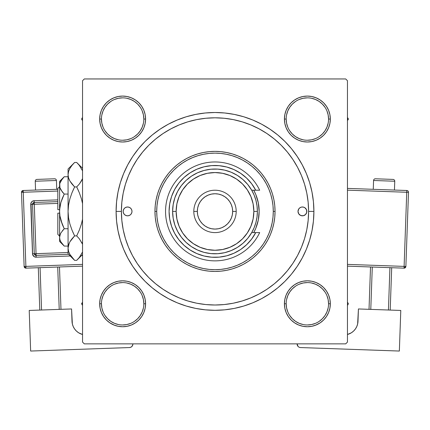 <?xml version="1.0" encoding="UTF-8"?>
<svg xmlns="http://www.w3.org/2000/svg" width="430" height="430" viewBox="0 0 430 430"><rect width="100%" height="100%" fill="white"/><g stroke="black" fill="none" stroke-linecap="round" stroke-linejoin="round"><path stroke-width="0.64" d="M143.83 303.784L143.83 303.773A21.194 21.194 0 0 0 122.636 282.58A21.194 21.194 0 0 0 101.442 303.773L99.674 303.773A22.957 22.957 0 0 1 122.636 280.817A22.957 22.957 0 0 1 145.593 303.773L143.83 303.773A21.194 21.194 0 0 1 122.636 324.967A21.194 21.194 0 0 1 101.442 303.773A21.194 21.194 0 0 1 122.636 282.58A21.194 21.194 0 0 1 143.83 303.773L143.421 299.64L142.212 295.663M101.442 119.04L101.442 119.045A21.194 21.194 0 0 0 122.636 140.239A21.194 21.194 0 0 0 143.83 119.045A21.194 21.194 0 0 0 122.636 97.852A21.194 21.194 0 0 0 101.442 119.045L99.674 119.045A22.957 22.957 0 0 1 122.636 96.083A22.957 22.957 0 0 1 145.593 119.045L143.83 119.045A21.194 21.194 0 0 1 122.636 140.239A21.194 21.194 0 0 1 101.442 119.045A21.194 21.194 0 0 1 122.636 97.852A21.194 21.194 0 0 1 143.83 119.045L143.421 114.912L142.212 110.935M286.17 119.04L286.17 119.045A21.194 21.194 0 0 0 307.364 140.239A21.194 21.194 0 0 0 328.558 119.045A21.194 21.194 0 0 0 307.364 97.852A21.194 21.194 0 0 0 286.17 119.045L284.407 119.045A22.957 22.957 0 0 1 307.364 96.083A22.957 22.957 0 0 1 330.326 119.045L328.558 119.045A21.194 21.194 0 0 1 307.364 140.239A21.194 21.194 0 0 1 286.17 119.045A21.194 21.194 0 0 1 307.364 97.852A21.194 21.194 0 0 1 328.558 119.045L328.149 114.912L326.945 110.935M328.558 303.784L328.558 303.773A21.194 21.194 0 0 0 307.364 282.58A21.194 21.194 0 0 0 286.17 303.773L284.407 303.773A22.957 22.957 0 0 1 307.364 280.817A22.957 22.957 0 0 1 330.326 303.773L328.558 303.773A21.194 21.194 0 0 1 307.364 324.967A21.194 21.194 0 0 1 286.17 303.773A21.194 21.194 0 0 1 307.364 282.58A21.194 21.194 0 0 1 328.558 303.773L328.149 299.64L326.945 295.663M313.9 211.409L308.6 211.409L313.9 211.409L313.422 201.718L311.997 192.113L309.643 182.702L306.37 173.564L302.22 164.787L297.232 156.466L291.449 148.667L284.934 141.475L277.742 134.961L269.943 129.177L261.623 124.189L252.845 120.04L243.708 116.766L234.296 114.412L224.697 112.988L215 112.509L205.303 112.988L195.704 114.412L186.292 116.766L177.155 120.04L168.377 124.189L160.057 129.177L152.258 134.961L145.066 141.475L138.551 148.667L132.768 156.466L127.78 164.787L123.63 173.564L120.357 182.702L118.003 192.113L116.578 201.718L116.1 211.409A98.9 98.9 0 0 1 215 112.509A98.9 98.9 0 0 1 313.9 211.409A98.9 98.9 0 0 1 215 310.31A98.9 98.9 0 0 1 116.1 211.409L116.578 221.106L118.003 230.706L120.357 240.117L123.63 249.255L127.78 258.032L132.768 266.353L138.551 274.152L145.066 281.344L152.258 287.858L160.057 293.642L168.377 298.63L177.155 302.779L186.292 306.052L195.704 308.407L205.303 309.831L215 310.31L224.697 309.831L234.296 308.407L243.708 306.052L252.845 302.779L261.623 298.63L269.943 293.642L277.742 287.858L284.934 281.344L291.449 274.152L297.232 266.353L302.22 258.032L306.37 249.255L309.643 240.117L311.997 230.706L313.422 221.106L313.9 211.409M121.4 211.409L116.1 211.409L121.4 211.409A93.6 93.6 0 0 1 215 117.809A93.6 93.6 0 0 1 308.6 211.409A93.6 93.6 0 0 1 215 305.01A93.6 93.6 0 0 1 121.4 211.409L121.851 220.585L123.195 229.668L125.431 238.58L128.522 247.228L132.451 255.533L137.175 263.413L142.647 270.787L148.812 277.597L155.622 283.762L163.051 289.272L170.877 293.959L179.181 297.888L187.829 300.978L196.741 303.214L205.825 304.558L215 305.01L224.175 304.558L233.259 303.214L242.171 300.978L250.819 297.888L259.123 293.959L267.003 289.234L274.378 283.762L281.188 277.597L287.353 270.787L292.862 263.359L297.549 255.533L301.478 247.228L304.569 238.58L306.805 229.668L308.149 220.585L308.6 211.409L308.149 202.234L306.805 193.151L304.569 184.239L301.478 175.59L297.549 167.286L292.825 159.406L287.353 152.032L281.188 145.222L274.378 139.057L266.949 133.547L259.123 128.86L250.819 124.931L242.171 121.84L233.259 119.605L224.175 118.261L215 117.809L205.825 118.261L196.741 119.605L187.829 121.84L179.181 124.931L170.877 128.86L162.997 133.585L155.622 139.057L148.812 145.222L142.647 152.032L137.138 159.46L132.451 167.286L128.522 175.59L125.431 184.239L123.195 193.151L121.851 202.234L121.4 211.409M345.688 78.953L84.312 78.953L345.688 78.953L347.456 80.722L347.456 342.097L347.456 80.722L345.688 78.953M82.544 342.097L82.544 80.722L84.312 78.953L82.544 80.722L82.544 342.097L84.312 343.866L82.544 342.097M345.688 343.866L84.312 343.866L345.688 343.866L347.456 342.097L345.688 343.866M101.426 110.257L100.115 114.568L101.426 110.257L100.115 114.568L99.674 119.045L100.115 123.523L101.426 127.828L103.544 131.8L106.398 135.278L109.881 138.132L113.848 140.255L118.153 141.561L122.636 142.002L127.113 141.561L131.419 140.255L135.391 138.132L138.869 135.278L141.723 131.8L143.846 127.828L145.152 123.523L145.593 119.045L145.152 114.568L143.846 110.257L141.723 106.291L138.869 102.808L135.391 99.954L131.419 97.836L127.113 96.524L122.636 96.083L118.153 96.524L113.848 97.836L109.881 99.954L106.398 102.808L103.544 106.291L101.426 110.257L100.115 114.568L99.674 119.045L100.115 123.523L101.426 127.828L103.544 131.8L106.398 135.278L109.881 138.132L106.398 135.278L109.881 138.132L106.398 135.278L103.544 131.8L106.398 135.278M118.153 281.258L113.848 282.564L118.153 281.258L113.848 282.564L109.881 284.687L106.398 287.541L103.544 291.019L101.426 294.991L100.115 299.296L99.674 303.773L100.115 308.256L101.426 312.562L103.544 316.528L106.398 320.011L109.881 322.865L114.557 325.268L118.153 326.295L122.636 326.736L127.113 326.295L131.419 324.989L135.391 322.865L138.869 320.011L141.723 316.528L143.846 312.562L145.152 308.256L145.593 303.773L145.152 299.296L143.846 294.991L141.723 291.019L138.869 287.541L135.391 284.687L131.419 282.564L127.113 281.258L122.636 280.817L118.153 281.258L113.848 282.564L109.881 284.687L106.398 287.541L103.544 291.019L101.426 294.991L100.115 299.296L99.674 303.773L100.115 308.256L101.426 312.562L103.544 316.528L106.398 320.011L109.881 322.865M135.38 322.871L135.111 323.048M284.848 123.523L286.154 127.828L284.848 123.523L286.154 127.828L288.277 131.8L291.131 135.278L294.609 138.132L298.581 140.255L302.887 141.561L307.364 142.002L311.847 141.561L316.152 140.255L320.119 138.132L323.602 135.278L326.456 131.8L328.574 127.828L329.885 123.523L330.326 119.045L329.885 114.568L328.574 110.257L326.456 106.291L323.602 102.808L320.119 99.954L316.152 97.836L311.847 96.524L307.364 96.083L302.887 96.524L298.581 97.836L294.609 99.954L291.131 102.808L288.277 106.291L286.154 110.257L284.848 114.568L284.407 119.045L284.848 123.523L286.154 127.828L288.277 131.8L291.131 135.278L294.609 138.132M284.848 308.256L286.154 312.562L284.848 308.256L286.154 312.562L288.277 316.528L291.131 320.011L294.609 322.865L298.581 324.989L302.887 326.295L307.364 326.736L311.847 326.295L316.152 324.989L320.119 322.865L323.602 320.011L326.456 316.528L328.574 312.562L329.885 308.256L330.326 303.773L329.885 299.296L328.574 294.991L326.456 291.019L323.602 287.541L320.119 284.687L316.152 282.564L311.847 281.258L307.364 280.817L302.887 281.258L298.581 282.564L294.609 284.687L291.131 287.541L288.277 291.019L286.154 294.991L284.848 299.296L284.407 303.773L284.848 308.256L286.154 312.562L288.277 316.528L291.131 320.011L294.609 322.865L291.131 320.011L294.609 322.865L291.131 320.011L288.277 316.528L291.131 320.011M298.581 324.989L302.887 326.295L307.364 326.736L311.847 326.295L315.443 325.268L320.119 322.865L323.602 320.011L326.456 316.528M311.847 141.561L316.152 140.255L311.847 141.561L316.152 140.255L320.119 138.132L323.602 135.278L326.456 131.8L328.574 127.828L329.885 123.523L330.326 119.045L329.885 114.568L328.574 110.257L326.456 106.291L323.602 102.808L320.119 99.954M316.152 97.836L311.847 96.524L316.152 97.836L311.847 96.524L307.364 96.083L302.887 96.524L298.581 97.836L294.609 99.954L291.131 102.808L288.277 106.291L291.131 102.808L288.277 106.291L291.131 102.808L294.609 99.954L291.131 102.808M145.152 114.568L143.846 110.257L145.152 114.568L143.846 110.257L141.723 106.291L138.869 102.808L135.391 99.954L138.869 102.808L135.391 99.954L131.419 97.836L127.113 96.524L122.636 96.083L118.153 96.524L113.848 97.836L109.881 99.954L106.398 102.808L103.544 106.291M127.113 141.561L131.419 140.255L127.113 141.561L131.419 140.255L135.391 138.132L138.869 135.278L141.723 131.8M145.152 299.296L143.846 294.991L145.152 299.296L143.846 294.991L141.723 291.019L138.869 287.541L135.391 284.687M113.848 324.989L118.153 326.295L122.636 326.736L127.113 326.295L131.419 324.989L135.391 322.865L138.869 320.011L141.723 316.528L138.869 320.011L141.723 316.528L138.869 320.011L135.391 322.865L138.869 320.011M328.574 312.562L329.885 308.256L328.574 312.562L329.885 308.256L330.326 303.773L329.885 299.296L328.574 294.991L326.456 291.019L323.602 287.541L320.119 284.687L323.602 287.541L320.119 284.687L323.602 287.541L326.456 291.019L323.602 287.541M302.887 281.258L298.581 282.564L302.887 281.258L298.581 282.564L294.609 284.687L291.131 287.541L288.277 291.019M286.154 312.562L288.277 316.528L286.154 312.562M316.152 324.989L320.119 322.865L323.602 320.011L320.119 322.865L316.152 324.989M330.326 303.773L329.885 299.296L330.326 303.773A22.957 22.957 0 0 1 307.364 326.736A22.957 22.957 0 0 1 284.407 303.773L286.17 303.773A21.194 21.194 0 0 0 307.364 324.967A21.194 21.194 0 0 0 328.558 303.773L330.326 303.773L329.885 308.256L330.326 303.773L329.885 299.296L328.574 294.991L326.639 291.298M298.581 282.564L294.609 284.687L291.131 287.541L294.609 284.687L298.581 282.564M286.154 127.828L288.277 131.8L291.131 135.278L288.277 131.8L286.154 127.828M323.602 135.278L320.119 138.132L316.152 140.255L320.119 138.132L323.602 135.278L326.456 131.8L323.602 135.278L326.456 131.8L328.574 127.828L329.885 123.523L330.326 119.045L329.885 114.568L328.574 110.257L326.456 106.291L323.602 102.808L326.456 106.291L328.574 110.257L329.885 114.568L330.326 119.045L329.885 114.568M307.364 96.083L311.847 96.524L307.364 96.083L302.887 96.524L298.581 97.836L294.609 99.954L298.581 97.836L302.887 96.524L307.364 96.083L302.887 96.524M143.83 119.045L145.593 119.045A22.957 22.957 0 0 1 122.636 142.002A22.957 22.957 0 0 1 99.674 119.045L100.115 114.568L99.674 119.045L100.115 123.523L101.426 127.828L103.361 131.521M131.419 140.255L135.391 138.132L138.869 135.278L135.391 138.132L131.419 140.255M138.869 102.808L141.723 106.291L143.846 110.257L141.723 106.291L138.869 102.808L135.391 99.954L131.419 97.836L127.113 96.524L122.636 96.083L118.153 96.524L113.848 97.836L109.881 99.954L106.398 102.808L109.881 99.954L113.848 97.836L118.153 96.524L122.636 96.083L118.153 96.524M99.674 303.773L101.442 303.773A21.194 21.194 0 0 0 122.636 324.967A21.194 21.194 0 0 0 143.83 303.773L145.593 303.773A22.957 22.957 0 0 1 122.636 326.736A22.957 22.957 0 0 1 99.674 303.773L100.115 299.296L101.426 294.991L100.115 299.296L99.674 303.773L100.115 308.256L101.426 312.562L103.544 316.528L106.398 320.011L103.544 316.528L101.426 312.562L100.115 308.256L99.674 303.773L100.115 308.256M143.846 294.991L141.723 291.019L138.869 287.541L141.723 291.019L143.846 294.991M106.398 287.541L109.881 284.687L113.848 282.564L109.881 284.687L106.398 287.541L103.544 291.019L106.398 287.541L103.544 291.019L101.426 294.991M127.78 258.032L132.768 266.353L127.78 258.032M205.303 309.831L215 310.31L224.697 309.831L215 310.31L205.303 309.831M261.623 298.63L269.943 293.642L261.623 298.63M302.22 164.787L297.232 156.466L302.22 164.787M224.697 112.988L215 112.509L205.303 112.988L215 112.509L224.697 112.988M168.377 124.189L160.057 129.177L168.377 124.189M328.574 127.828L329.885 123.523L330.326 119.045A22.957 22.957 0 0 1 307.364 142.002A22.957 22.957 0 0 1 284.407 119.045L286.17 119.045L286.579 123.179L287.788 127.156M329.885 299.296L328.574 294.991L326.456 291.019M131.419 97.836L127.113 96.524L122.636 96.083M100.115 123.523L99.674 119.045L100.115 123.523L101.426 127.828L103.544 131.8M140.25 315.555L137.621 318.759L134.407 321.398M118.503 324.559L114.525 323.355L110.859 321.398L107.65 318.759L105.017 315.555M105.017 291.997L107.65 288.788L110.865 286.149M126.769 282.988L130.747 284.198L134.407 286.154L137.621 288.788L140.255 292.002M324.983 315.555L322.349 318.759L319.141 321.398M303.231 324.559L299.253 323.355L295.593 321.398L292.379 318.759L289.75 315.555M286.579 299.64L287.788 295.663L289.745 292.002L292.379 288.788L295.598 286.149M311.497 282.988L315.475 284.198L319.141 286.154L322.349 288.788L324.983 291.997M324.983 130.822L322.349 134.031L319.141 136.665M303.231 139.831L299.253 138.627L295.593 136.665L292.379 134.031L289.739 130.811M286.579 114.912L287.788 110.935L289.745 107.269L292.379 104.06L295.593 101.421M311.497 98.26L315.475 99.464L319.141 101.421L322.349 104.06L324.983 107.263M143.421 123.179L142.212 127.156L140.255 130.817L137.621 134.031L134.407 136.665M118.503 139.831L114.525 138.627L110.859 136.665L107.65 134.031L105.017 130.822M105.017 107.263L107.65 104.06L110.859 101.421M126.769 98.26L130.747 99.464L134.407 101.421L137.621 104.06L140.261 107.274M286.17 303.773L286.579 307.907L287.788 311.884M307.359 324.967L311.497 324.559L315.475 323.355M324.989 315.55L326.945 311.884L328.149 307.907M307.369 282.58L303.231 282.988L299.253 284.198M101.442 303.773L101.851 307.907L103.055 311.884M122.631 324.967L126.769 324.559L130.747 323.355M140.255 315.55L142.212 311.884L143.421 307.907M122.641 282.58L118.503 282.988L114.525 284.198M105.011 292.002L103.055 295.663L101.851 299.64M99.674 119.045L101.442 119.045L101.851 123.179L103.055 127.156M122.631 140.239L126.769 139.831L130.747 138.627M122.641 97.852L118.503 98.26L114.525 99.464M105.011 107.269L103.055 110.935L101.851 114.912M307.359 140.239L311.497 139.831L315.475 138.627M324.989 130.817L326.945 127.156L328.149 123.179M307.369 97.852L303.231 98.26L299.253 99.464M328.558 119.045L330.326 119.045M306.837 211.404A4.413 4.413 0 0 0 301.559 207.077L303.279 207.077L304.875 207.738L306.499 209.722L306.751 212.269L305.542 214.532L303.279 215.742L300.731 215.489L298.748 213.861L298.006 211.409A4.413 4.413 0 0 1 302.419 206.997A4.413 4.413 0 0 1 306.837 211.409A4.413 4.413 0 0 1 302.419 215.822A4.413 4.413 0 0 1 298.006 211.409L298.748 208.958A4.413 4.413 0 0 0 298.006 211.404L298.092 210.549M131.908 212.269L131.994 211.409A4.413 4.413 0 0 0 128.441 207.077A4.413 4.413 0 0 0 123.163 211.404A4.413 4.413 0 0 1 127.581 206.997A4.413 4.413 0 0 1 131.994 211.409L131.661 213.097L130.704 214.532L129.269 215.489L127.581 215.822L125.888 215.489L124.458 214.532L123.501 213.097L123.163 211.409L123.501 209.722L124.458 208.287L125.888 207.33L127.581 206.997L129.269 207.33L130.704 208.287L131.661 209.722L131.994 211.409A4.413 4.413 0 0 1 127.581 215.822A4.413 4.413 0 0 1 123.163 211.409M253.732 190.216L255.791 194.516L258.301 202.799L259.15 211.409A44.15 44.15 0 0 0 253.732 190.216A44.15 44.15 0 0 1 259.15 211.409L258.301 220.026L255.791 228.303L253.732 232.603A44.15 44.15 0 0 0 259.15 211.409A44.15 44.15 0 0 1 253.732 232.603M275.044 211.409L273.281 211.409A58.281 58.281 0 0 1 215 269.691A58.281 58.281 0 0 1 156.719 211.409L154.956 211.409A60.044 60.044 0 0 0 215 271.454A60.044 60.044 0 0 0 275.044 211.409A60.044 60.044 0 0 1 215 271.454A60.044 60.044 0 0 1 154.956 211.409L155.241 205.524L156.106 199.697L157.541 193.978L159.525 188.431L162.046 183.105L165.072 178.052L168.581 173.317L172.543 168.952L176.907 164.991L181.643 161.481L186.695 158.455L192.022 155.934L197.569 153.951L203.288 152.516L209.114 151.65L215 151.365L220.886 151.65L226.712 152.516L232.431 153.951L237.978 155.934L243.305 158.455L248.357 161.481L253.093 164.991L257.457 168.952L261.418 173.317L264.928 178.052L267.954 183.105L270.475 188.431L272.459 193.978L273.894 199.697L274.759 205.524L275.044 211.409L274.759 217.295L273.894 223.122L272.459 228.841L270.475 234.388L267.954 239.714L264.928 244.772L261.418 249.502L257.457 253.867L253.093 257.828L248.357 261.338L243.305 264.364L237.978 266.885L232.431 268.868L226.712 270.303L220.886 271.169L215 271.454L209.114 271.169L203.288 270.303L197.569 268.868L192.022 266.885L186.695 264.364L181.643 261.338L176.907 257.828L172.543 253.867L168.581 249.502L165.072 244.772L162.046 239.714L159.525 234.388L157.541 228.841L156.106 223.122L155.241 217.295L154.956 211.409A60.044 60.044 0 0 1 215 151.365A60.044 60.044 0 0 1 275.044 211.409A60.044 60.044 0 0 0 215 151.365A60.044 60.044 0 0 0 154.956 211.409L156.719 211.409L156.998 217.123L157.842 222.778L159.229 228.33L161.159 233.71L163.599 238.881L166.544 243.788L169.947 248.384L173.79 252.62L178.025 256.463L182.621 259.865L187.528 262.811L192.699 265.251L198.079 267.18L203.632 268.567L209.286 269.411L215 269.691L220.714 269.411L226.368 268.567L231.921 267.18L237.301 265.251L242.472 262.811L247.379 259.865L251.975 256.463L256.21 252.62L260.053 248.384L263.456 243.788L266.401 238.881L268.841 233.71L270.771 228.33L272.158 222.778L273.002 217.123L273.281 211.409L273.002 205.696L272.158 200.041L270.771 194.494L268.841 189.109L266.401 183.938L263.456 179.03L260.053 174.435L256.21 170.199L251.975 166.356L247.379 162.954L242.472 160.014L237.301 157.568L231.921 155.638L226.368 154.252L220.714 153.408L215 153.128L209.286 153.408L203.632 154.252L198.079 155.638L192.699 157.568L187.528 160.014L182.621 162.954L178.025 166.356L173.79 170.199L169.947 174.435L166.544 179.03L163.599 183.938L161.159 189.109L159.229 194.494L157.842 200.041L156.998 205.696L156.719 211.409A58.281 58.281 0 0 1 215 153.128A58.281 58.281 0 0 1 273.281 211.409L275.044 211.409M304.569 184.239L301.478 175.59L304.569 184.239M187.829 121.84L179.181 124.931L187.829 121.84M125.431 238.58L128.522 247.228L125.431 238.58M242.171 300.978L250.819 297.888L242.171 300.978M298.748 208.958L299.968 207.738L301.419 207.109M123.163 211.415A4.413 4.413 0 0 0 128.441 215.742L128.581 215.709M131.252 213.861A4.413 4.413 0 0 0 131.994 211.415M123.501 209.722L123.249 210.549M123.249 212.269L123.501 213.097M298.006 211.415A4.413 4.413 0 0 0 301.559 215.742A4.413 4.413 0 0 0 306.837 211.415M306.751 210.549L306.499 209.722M306.499 213.097L306.751 212.269M347.456 305.429L348.408 303.773L347.456 302.123L348.408 303.773L347.456 305.429M297.791 324.645L294.62 322.871L297.791 324.645M81.593 303.773L82.544 305.429L81.593 303.773L82.544 303.773L81.593 303.773L82.544 302.123L81.593 303.773M348.408 119.045L347.456 117.395L348.408 119.045L347.456 119.045L348.408 119.045L347.456 120.696L348.408 119.045M294.62 99.948L294.889 99.771M82.544 117.395L81.593 119.045L82.544 120.696L81.593 119.045L82.544 117.395M255.737 190.216L251.706 190.216L254.157 195.188L255.941 200.439L257.022 205.879L257.387 211.409L253.856 211.409A38.856 38.856 0 0 1 215 250.265A38.856 38.856 0 0 1 176.144 211.409L172.613 211.409A42.387 42.387 0 0 0 215 253.797A42.387 42.387 0 0 0 257.387 211.409A42.387 42.387 0 0 1 215 253.797A42.387 42.387 0 0 1 172.613 211.409L173.182 204.503L174.865 197.784L177.617 191.431L181.374 185.609L186.023 180.476L191.452 176.166L197.51 172.801L204.03 170.468L210.845 169.226L217.774 169.114L224.627 170.129L231.222 172.253L237.381 175.413L242.945 179.541L247.766 184.518L251.706 190.216L255.737 190.216L251.663 183.766L246.578 178.074L240.623 173.306L233.958 169.587L226.771 167.028L219.257 165.69L211.63 165.614L204.089 166.808L196.854 169.226L190.119 172.817L184.072 177.466L178.88 183.056L174.682 189.431L171.602 196.413L169.716 203.804L169.081 211.409L169.716 219.015L171.602 226.406L174.682 233.388L178.88 239.763L184.072 245.353L190.119 250.002L196.854 253.593L204.089 256.011L211.63 257.204L219.257 257.129L226.771 255.791L233.958 253.232L240.623 249.513L246.578 244.745L251.663 239.053L255.737 232.603L251.706 232.603L247.766 238.301L242.945 243.278L237.381 247.406L231.222 250.566L224.627 252.689L217.774 253.705L210.845 253.593L204.03 252.351L197.51 250.018L191.452 246.653L186.023 242.348L181.374 237.215L177.617 231.388L174.865 225.035L173.182 218.316L172.613 211.409A42.387 42.387 0 0 1 215 169.022A42.387 42.387 0 0 1 257.387 211.409L257.022 216.94L255.941 222.38L254.157 227.631L251.706 232.603L259.677 232.603A49.45 49.45 0 0 1 184.244 250.131A49.45 49.45 0 0 1 184.244 172.688A49.45 49.45 0 0 1 259.677 190.216L255.737 190.216L259.677 190.216A49.45 49.45 0 0 0 184.244 172.688A49.45 49.45 0 0 0 184.244 250.131A49.45 49.45 0 0 0 259.677 232.603L255.737 232.603A45.919 45.919 0 0 1 186.002 247.013A45.919 45.919 0 0 1 186.002 175.805A45.919 45.919 0 0 1 255.737 190.216L259.677 190.216M236.194 211.409L232.662 211.409A17.662 17.662 0 0 1 215 229.072A17.662 17.662 0 0 1 197.338 211.409L193.806 211.409A21.194 21.194 0 0 0 215 232.603A21.194 21.194 0 0 0 236.194 211.409A21.194 21.194 0 0 1 215 232.603A21.194 21.194 0 0 1 193.806 211.409A21.194 21.194 0 0 1 215 190.216A21.194 21.194 0 0 1 236.194 211.409A21.194 21.194 0 0 0 215 190.216A21.194 21.194 0 0 0 193.806 211.409L197.338 211.409L197.676 214.855L198.681 218.166L200.315 221.219L202.514 223.896L205.191 226.094L208.244 227.728L211.555 228.733L215 229.072L218.445 228.733L221.756 227.728L224.809 226.094L227.486 223.896L229.684 221.219L231.319 218.166L232.324 214.855L232.662 211.409L232.324 207.964L231.319 204.653L229.684 201.6L227.486 198.923L224.809 196.725L221.756 195.091L218.445 194.086L215 193.747L211.555 194.086L208.244 195.091L205.191 196.725L202.514 198.923L200.315 201.6L198.681 204.653L197.676 207.964L197.338 211.409A17.662 17.662 0 0 1 215 193.747A17.662 17.662 0 0 1 232.662 211.409L236.194 211.409M252.673 185.158L250.523 182.309M242.224 174.435L239.274 172.43M221.541 165.958L218.021 165.593M214.038 165.502L210.512 165.711M192.436 171.419L189.496 173.225M186.179 175.66L183.615 177.891M180.691 180.89L178.574 183.454M178.574 239.365L180.691 241.929M183.615 244.928L186.179 247.159M203.127 255.764L206.55 256.543M210.512 257.108L214.038 257.317M245.304 245.912L247.89 243.455M250.523 240.51L252.673 237.661M253.856 211.409L253.109 203.831L250.894 196.542L247.304 189.823L242.472 183.938L236.586 179.106L229.867 175.515L222.579 173.301L215 172.554L207.421 173.301L200.133 175.515L193.414 179.106L187.528 183.938L182.696 189.823L179.106 196.542L176.891 203.831L176.144 211.409L176.891 218.988L179.106 226.277L182.696 232.995L187.528 238.881L193.414 243.713L200.133 247.304L207.421 249.518L215 250.265L222.579 249.518L229.867 247.304L236.586 243.713L242.472 238.881L247.304 232.995L250.894 226.277L253.109 218.988L253.856 211.409L257.387 211.409A42.387 42.387 0 0 0 215 169.022A42.387 42.387 0 0 0 172.613 211.409L176.144 211.409A38.856 38.856 0 0 1 215 172.554A38.856 38.856 0 0 1 253.856 211.409M259.677 232.603L255.737 232.603M35.244 181.234L56.427 180.487A1.768 1.768 0 0 0 54.599 178.783L36.948 179.407A1.768 1.768 0 0 0 35.244 181.234L35.556 190.06L35.244 181.234A1.768 1.768 0 0 1 36.948 179.407L54.599 178.783A1.768 1.768 0 0 1 56.427 180.487L35.244 181.234M56.739 189.313L56.427 180.487L56.739 189.313M82.544 264.385L25.886 266.39L23.263 192.264L57.819 191.038L23.263 192.264L23.204 190.495L23.263 192.264L21.5 192.323L24.123 266.45L25.886 266.39L23.263 192.264L21.5 192.323A1.768 1.768 0 0 1 23.204 190.495L21.5 192.323L24.123 266.45L25.95 268.153L82.544 266.154L25.95 268.153L25.886 266.39L25.95 268.153A1.768 1.768 0 0 1 24.123 266.45L82.544 264.385M57.819 199.875L34.169 200.713L32.228 201.374L30.982 203.008L32.599 254.474L34.18 256.667L36.163 257.188L70.251 255.984L36.163 257.188L36.104 255.425L68.547 254.28L36.104 255.425L36.039 253.662L68.064 252.528L36.039 253.662L34.292 204.239L36.104 255.425A1.768 1.768 0 0 1 34.276 253.721L36.039 253.662L34.276 253.721L36.104 255.425L36.163 257.188A3.531 3.531 0 0 1 32.508 253.786L34.276 253.721L32.508 253.786L30.761 204.368A3.531 3.531 0 0 1 34.169 200.713L57.819 199.875M81.458 255.587L82.544 255.549L81.458 255.587M72.374 324.053L71.568 308.955L29.213 310.449L71.568 308.955L72.009 321.307L72.374 324.053L73.272 326.671L74.664 329.068L76.497 331.148L78.695 332.825L82.544 334.475L78.695 332.825L76.497 331.148L74.664 329.068L73.272 326.671M30.648 351.047L29.213 310.449L30.648 351.047L129.484 347.553L30.648 351.047M132.886 343.866L132.666 345.258L131.945 346.429L130.827 347.236L129.484 347.553A3.531 3.531 0 0 0 132.892 343.898L132.886 343.866M131.945 346.429L132.849 344.586M82.544 334.475A14.131 14.131 0 0 1 72.009 321.307M38.302 267.718L39.802 310.078L38.302 267.718M57.717 267.03L59.216 309.39L57.717 267.03M41.565 310.014L40.071 267.653L41.565 310.014M60.979 309.326L59.485 266.971L60.979 309.326M77.491 188.576L76.696 186.937L74.621 186.937L69.907 181.025L68.547 177.918L68.064 174.704L68.064 169.022L68.064 174.704L68.531 171.538L69.886 168.42L71.977 165.389L74.621 162.465L76.696 162.465L79.335 165.383L82.544 170.817L79.287 165.324M73.761 188.711L71.982 192.769L74.621 186.937L76.696 186.937L79.335 184.024L76.696 186.937L79.33 192.758L81.426 198.827L79.335 192.769L81.426 198.827L82.544 203.637L81.426 198.827L79.335 192.769M57.819 189.27L23.204 190.495L57.819 189.27M32.524 204.304L34.276 253.721L32.524 204.304L57.819 203.411L32.524 204.304A1.768 1.768 0 0 1 34.228 202.476L34.292 204.239L34.228 202.476L32.524 204.304L30.761 204.368L32.524 204.304M57.819 201.643L34.228 202.476L34.169 200.713L34.228 202.476L57.819 201.643M79.34 257.43L82.544 252.001L79.34 257.43L76.696 260.354L74.621 260.354L76.696 260.354L82.544 254.501M373.573 180.487A1.768 1.768 0 0 1 375.401 178.783L393.052 179.407A1.768 1.768 0 0 1 394.756 181.234L394.444 190.06L394.756 181.234L373.573 180.487L373.262 189.313L373.573 180.487L394.756 181.234A1.768 1.768 0 0 0 393.052 179.407L375.401 178.783A1.768 1.768 0 0 0 373.573 180.487M400.787 310.449L358.432 308.955L400.787 310.449L399.352 351.047L300.516 347.553L399.352 351.047L400.787 310.449M356.728 326.671L355.336 329.068L356.728 326.671L357.626 324.053L358.432 308.955L357.991 321.307A14.131 14.131 0 0 1 347.456 334.475L351.305 332.825L353.503 331.148L355.336 329.068L353.503 331.148M297.108 343.898L298.054 346.429L297.108 343.898A3.531 3.531 0 0 0 300.516 347.553L299.828 347.456M298.576 346.886L298.054 346.429M389.929 267.653L388.435 310.014L389.929 267.653M370.784 309.39L372.283 267.03L370.784 309.39M390.198 310.078L391.698 267.718L390.198 310.078M370.515 266.971L369.021 309.326L370.515 266.971M406.737 192.264L404.114 266.39L347.456 264.385L405.877 266.45L408.5 192.323A1.768 1.768 0 0 0 406.796 190.495L347.456 188.399L406.796 190.495A1.768 1.768 0 0 1 408.5 192.323L406.737 192.264L406.796 190.495L406.737 192.264L408.5 192.323L405.877 266.45A1.768 1.768 0 0 1 404.05 268.153L347.456 266.154L404.05 268.153L405.877 266.45L404.114 266.39L404.05 268.153L406.737 192.264L347.456 190.167L406.737 192.264M57.819 234.366L57.819 213.178L57.819 234.366L59.587 236.134M59.587 213.178L57.819 213.178L59.587 213.178M60.356 233.995L59.926 235.151L60.877 232.958L64.231 228.744L68.064 228.744L64.231 228.744L62.361 230.808L64.231 228.744L60.883 220.321L62.366 224.621L59.926 215.919L59.587 211.409L59.926 206.878L60.888 202.482L64.231 194.075L68.064 194.075L64.231 194.075L60.893 189.888L59.931 187.684L59.587 185.411L59.92 183.164L60.877 180.96L64.231 176.741L68.064 176.741L64.231 176.741L59.587 181.385L59.926 187.668M62.242 191.866L59.931 187.684L59.587 185.411L59.92 187.652L59.587 185.411L59.92 183.164L62.398 178.762M60.356 218.241L60.173 217.386M62.361 192.011L64.231 194.075L62.366 198.198M60.883 202.487L60.178 205.427M60.883 220.321L59.926 215.919L59.587 211.409L59.926 206.878L59.636 209.641L60.888 202.482L62.361 198.203M63.371 245.181L64.231 246.078L68.064 246.078L64.231 246.078L60.893 241.891L59.931 239.687L59.587 237.408L59.926 239.671M62.366 224.621L64.231 228.744L60.877 232.958L59.92 235.167L59.587 237.408L60.393 233.909M73.702 259.408L69.907 254.436L68.547 251.33L68.064 248.115L68.064 253.797L68.064 174.704L68.542 177.896M82.103 179.665L79.34 184.018L81.415 181.008M77.599 163.4L76.696 162.465L74.621 162.465L68.064 169.022M68.547 171.489L69.886 168.42L72.063 165.287M69.128 179.482L69.886 180.987M71.815 183.814L69.907 181.025L68.547 177.918L68.064 174.704L68.531 177.869L68.064 174.704L68.531 171.538L68.064 174.704L68.064 211.409L68.542 205.013L69.891 198.827L71.982 192.769L74.621 186.937L71.987 192.758M78.556 190.915L76.696 186.937L79.335 184.024L76.696 186.937L79.33 192.758M68.795 219.316L69.896 224.008L68.542 217.779L68.064 211.409L68.542 205.04L68.064 211.409L68.064 248.115L68.542 251.308M72.756 231.904L74.621 235.882L71.987 230.061L69.896 224.008L71.987 230.061L69.891 223.992L68.542 217.779L68.064 211.409L68.542 205.013L69.59 199.928M68.064 253.797L74.621 260.354L69.907 254.436L68.547 251.33L68.064 248.115L68.531 244.95L69.886 241.832L71.977 238.8L74.621 235.882L76.696 235.882L79.33 230.061L76.696 235.882L79.335 238.795L82.544 244.229L79.496 239.005M79.335 238.795L76.696 235.882L79.33 230.061L81.42 224.008L82.544 219.182L81.426 223.992L79.335 230.05L76.696 235.882L74.621 235.882L69.896 241.81L71.321 239.644M81.775 242.477L82.082 243.1M69.144 243.294L68.542 244.923M69.208 243.154L68.064 248.115L68.531 244.95L69.886 241.832L74.621 235.882L71.987 230.061M69.251 253.168L69.982 254.565M68.064 248.115L68.531 251.281M71.982 238.795L74.621 235.882M69.896 224.008L71.982 230.05M69.891 198.827L71.982 192.769M71.982 184.024L74.621 186.937L69.896 181.008M81.426 223.992L81.721 222.891M79.991 183.175L82.544 178.59M81.42 198.81L82.522 203.503M76.696 162.465L82.544 168.318L76.696 162.465L79.222 165.244M59.587 241.434L64.231 246.078L60.893 241.891L59.931 239.687L59.587 237.408L59.587 185.411L59.587 241.434L59.587 237.408L59.92 239.655M60.431 240.999L60.877 241.859M60.888 220.337L63.371 226.959M60.883 202.492L60.566 203.686M59.92 183.164L59.587 185.411L59.587 181.385M57.819 209.641L57.819 188.453L57.819 209.641L59.587 209.641L57.819 209.641M60.356 188.824L59.931 187.684M69.144 179.525L68.547 177.918M76.696 186.937L79.335 184.024M69.251 169.651L69.945 168.318M82.082 179.719L81.426 180.987M60.845 181.014L62.361 178.81M60.431 181.82L60.834 181.035M57.819 188.453L59.587 186.684"/></g></svg>
